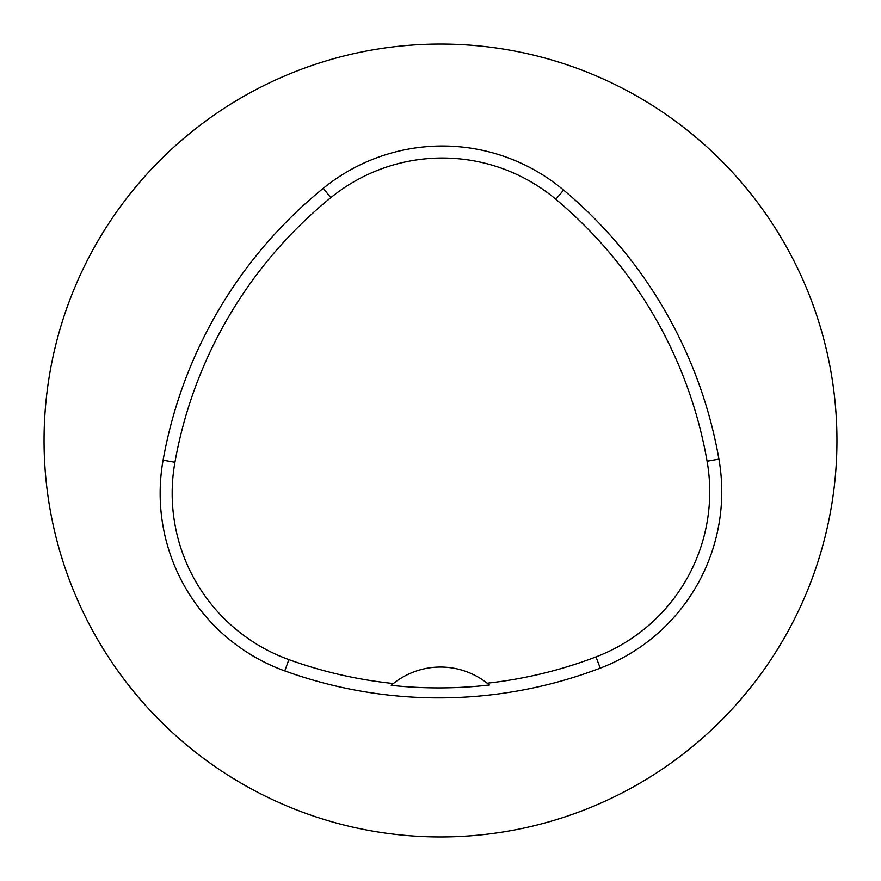 <?xml version="1.0" encoding="UTF-8"?>
<svg xmlns="http://www.w3.org/2000/svg" width="881" height="881" viewBox="0 0 881 881"><rect width="100%" height="100%" fill="white"/><g stroke="black" fill="none" stroke-linecap="round" stroke-linejoin="round"><path stroke-width="1.32" d="M44.05 440.5A396.45 396.45 0 0 1 638.725 97.163A396.45 396.45 0 0 1 638.725 783.837A396.45 396.45 0 0 1 44.05 440.5M163.095 460.157A453.087 453.087 0 0 1 323.239 188.336A188.787 188.787 0 0 1 563.587 190.076A453.087 453.087 0 0 1 718.918 459.122A188.787 188.787 0 0 1 600.247 668.128A453.087 453.087 0 0 1 284.772 670.904A188.787 188.787 0 0 1 163.095 460.157L174.934 462.272A441.073 441.073 0 0 1 330.827 197.652A176.773 176.773 0 0 1 555.867 199.282A441.073 441.073 0 0 1 707.08 461.192A176.773 176.773 0 0 1 595.974 656.907A441.073 441.073 0 0 1 487.182 683.204L489.396 685.011A443.11 443.11 0 0 1 391.208 685.341L393.411 683.524A441.073 441.073 0 0 1 288.858 659.605A176.773 176.773 0 0 1 174.934 462.272M391.208 685.341A75.513 75.513 0 0 1 487.182 683.204M330.827 197.652L323.239 188.336M555.867 199.282L563.587 190.076M707.08 461.192L718.918 459.122M595.974 656.907L600.247 668.128M288.858 659.605L284.772 670.904"/></g></svg>

